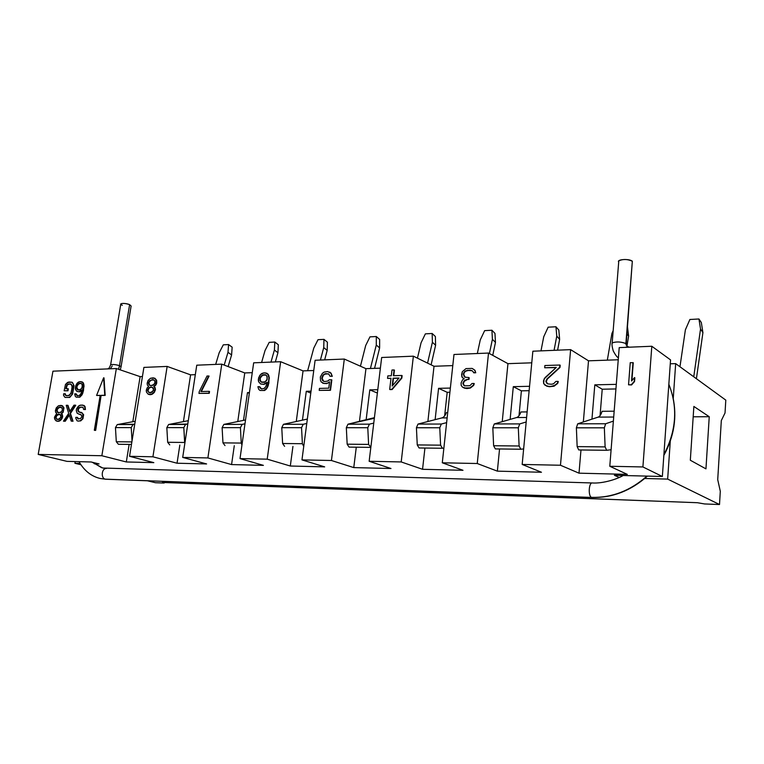<?xml version="1.0" encoding="UTF-8"?>
<svg xmlns="http://www.w3.org/2000/svg" width="764" height="764" viewBox="0 0 764 764"><rect width="100%" height="100%" fill="white"/><g stroke="black" fill="none" stroke-linecap="round" stroke-linejoin="round"><path stroke-width="1.15" d="M675.672 363.626L673.246 398.522L675.672 363.626L725.8 400.126L675.672 363.626L670.286 363.798L675.672 363.626M670.286 441.162L667.66 479.095L719.507 504.526L720.299 491.271L717.721 479.649L721.321 420.534L725.026 412.971L725.8 400.126L725.026 412.971L721.321 420.534L717.721 479.649L720.299 491.271L719.507 504.526L667.66 479.095L644.759 478.484L667.66 479.095L670.286 441.162M690.322 460.243L693.865 406.448L709.24 416.714L705.955 468.867L690.322 460.243L705.955 468.867L709.24 416.714L693.865 406.448L690.322 460.243M662.359 476.497L670.553 359.901L651.807 346.254L642.906 466.947L662.359 476.497L642.906 466.947L609.787 466.269L627.292 474.368L579.007 473.174L560.47 465.247L522.175 464.445L541.456 472.248L497.364 471.149L477.252 463.519L442.289 462.793L462.994 470.299L422.559 469.297L401.205 461.943L369.155 461.275L390.987 468.513L353.77 467.597L331.433 460.501L301.961 459.89L324.671 466.871L290.31 466.021L267.209 459.164L240.011 458.601L263.399 465.362L231.568 464.569L207.884 457.932L182.701 457.416L206.605 463.949L177.047 463.223L152.915 456.796L129.546 456.309L153.831 462.64L126.308 461.962L101.851 455.736L38.2 454.418L66.965 461.361L91.126 461.981L99.043 463.929L94.325 463.796L99.043 463.929L91.126 461.981L66.965 461.361L38.2 454.418L101.851 455.736L116.348 368.544L140.127 376.623L142.429 376.547L140.127 376.623L116.348 368.544L52.945 371.18L38.2 454.418L52.945 371.18L116.348 368.544L101.851 455.736L126.308 461.962L129.154 444.409L126.308 461.962L153.831 462.64L129.546 456.309L152.915 456.796L167.154 366.424L190.589 374.847L195.317 374.675L190.589 374.847L167.154 366.424L143.899 367.398L167.154 366.424L152.915 456.796L177.047 463.223L179.836 445.03L177.047 463.223L206.605 463.949L182.701 457.416L207.884 457.932L221.77 364.151L244.757 372.937L252.263 372.67L244.757 372.937L221.77 364.151L196.759 365.192L221.77 364.151L207.884 457.932L231.568 464.569L234.29 445.698L231.568 464.569L263.399 465.362L240.011 458.601L267.209 459.164L280.655 361.706L303.05 370.884L313.765 370.502L303.05 370.884L280.655 361.706L253.667 362.824L280.655 361.706L267.209 459.164L290.31 466.021L292.937 446.424L290.31 466.021L324.671 466.871L301.961 459.89L331.433 460.501L344.316 359.051L365.946 368.659L380.386 368.152L365.946 368.659L344.316 359.051L315.112 360.264L344.316 359.051L331.433 460.501L353.77 467.597L356.282 447.207L353.77 467.597L390.987 468.513L369.155 461.275L401.205 461.943L413.372 356.177L434.019 366.262L452.785 365.603L434.019 366.262L413.372 356.177L381.666 357.495L413.372 356.177L401.205 461.943L422.559 469.297L424.927 448.048L422.559 469.297L462.994 470.299L442.289 462.793L477.252 463.519L488.521 353.054L507.945 363.654L531.763 362.814L507.945 363.654L488.521 353.054L453.988 354.486L488.521 353.054L477.252 463.519L497.364 471.149L499.551 448.974L497.364 471.149L541.456 472.248L522.175 464.445L560.47 465.247L570.622 349.635L588.509 360.818L618.248 359.768L588.509 360.818L570.622 349.635L532.861 351.211L570.622 349.635L560.47 465.247L579.007 473.174L580.974 449.977L579.007 473.174L627.292 474.368L609.787 466.269L642.906 466.947L651.807 346.254L670.553 359.901L662.359 476.497L614.371 475.275L662.359 476.497M75.206 461.571L74.91 463.28L80.898 464.732L74.91 463.28L80.048 463.423L74.91 463.28L75.206 461.571M147.414 480.785L155.436 482.724L163.238 483.02C164.671 483.049 164.69 482.877 163.315 482.504L697.484 502.722L704.599 503.954L719.507 504.526L704.599 503.954L697.484 502.722L162.455 482.294L164.298 482.953L163.238 483.02L155.436 482.724L147.414 480.785M619.203 477.452L614.371 475.275L619.203 477.452M619.212 347.61L651.807 346.254L619.212 347.61L609.787 466.269L619.212 347.61M633.251 362.766L631.885 380.596L633.251 362.766L630.252 362.661L628.543 384.817L631.265 384.76L634.254 381.379L634.54 377.588L631.561 380.969L632.974 362.575L631.561 380.969L634.54 377.588L634.254 381.379L631.265 384.76L628.543 384.817L630.252 362.661L633.251 362.766M634.827 377.779L634.54 381.561L631.551 384.941L628.543 384.817L631.551 384.941L634.54 381.561L634.827 377.779M532.861 351.211L522.175 464.445L532.861 351.211M560.184 365.211L559.983 367.474L547.272 379.116L546.203 381.847L547.864 383.91L545.878 381.675L546.957 378.944L559.668 367.293L559.869 365.03L544.885 365.526L544.684 367.771L556.316 367.398L544.063 379.011L543.643 383.528L545.133 385.304L549.173 386.565L553.804 386.011L557.405 383.203L557.987 381.37L555.886 381.427L553.594 383.748L551.455 384.254L547.75 383.881L546.585 383.012L547.75 383.881L551.455 384.254L553.594 383.748L555.886 381.427L557.987 381.37L557.405 383.203L555.562 385.066L550.834 386.527L546.709 386.164L543.643 383.528L543.481 380.835L545.009 377.636L556.316 367.398L544.684 367.771L544.885 365.526L559.869 365.03L559.983 367.474L560.184 365.211M558.303 381.551L557.72 383.375L554.12 386.183L549.488 386.737L546.709 386.164L549.488 386.737L554.12 386.183L557.72 383.375L558.303 381.551M556.096 367.599L544.684 367.771L556.096 367.599M453.988 354.486L442.289 462.793L453.988 354.486M472.41 368.573L474.893 370.215L475.771 372.765L473.527 372.66L475.437 372.593L475.189 371.314L474.559 370.034L472.066 368.401L466.002 368.601L462.287 371.715L461.59 374.742L462.401 377.712L464.197 378.524L462.401 377.712L461.781 376.442L462.287 371.715L466.002 368.601L472.066 368.401L474.559 370.034L475.189 371.314L475.437 372.593L473.527 372.66L473.231 371.801L473.861 372.832L475.771 372.765L474.893 370.215L472.41 368.573M472.123 370.721L468.055 370.435L465.314 371.38L463.996 373.128L463.815 374.847L465.257 377.235L464.044 376.385L463.652 372.956L464.97 371.208L469.984 370.187L471.846 370.559L473.231 371.801L471.846 370.559L469.984 370.187L464.97 371.208L463.652 372.956L463.471 374.685L465.085 377.206L463.471 374.685L463.652 372.956L464.97 371.208L467.711 370.263L472.123 370.721M469.172 377.702L468.991 379.431L467.472 379.469L464.264 381.284L463.232 383.891L464.741 385.877L463.509 384.999L462.984 382.859L464.77 380.233L468.657 379.259L468.838 377.531L465.085 377.206L468.838 377.531L468.657 379.259L464.77 380.233L462.984 382.859L463.509 384.999L464.56 385.839L462.888 383.719L463.92 381.112L467.138 379.307L468.991 379.431L469.172 377.702M474.263 383.614L473.699 385.362L470.376 388.036L466.899 388.551L463.949 388.007L470.032 387.873L473.355 385.199L473.919 383.452L472.009 383.499L469.879 385.715L464.56 385.839L469.879 385.715L472.009 383.499L473.919 383.452L473.355 385.199L470.032 387.873L466.556 388.379L462.526 387.176L466.899 388.551L470.376 388.036L473.699 385.362L474.263 383.614M381.666 357.495L369.155 461.275L381.666 357.495M401.835 378.113L392.123 389.535L389.678 389.43L391.76 389.382L401.472 377.951L401.768 375.458L393.374 375.716L394.062 369.938L391.98 370.015L391.292 375.783L387.835 375.888L387.539 378.361L391.006 378.256L389.678 389.43L391.006 378.256L387.539 378.361L387.835 375.888L391.292 375.783L391.98 370.015L394.062 369.938L393.374 375.716L401.768 375.458L401.472 377.951L391.76 389.382L401.835 378.113L402.122 375.621L401.835 378.113M390.977 378.428L387.539 378.361L390.977 378.428M394.425 370.11L393.756 375.707L394.425 370.11M315.112 360.264L301.961 459.89L315.112 360.264M331.834 379.918L330.497 390.28L319.209 390.385L330.124 390.137L331.461 379.756L329.198 379.823L327.766 381.055L324.499 381.542L322.418 380.415L321.768 378.075L322.351 376.079L324.203 374.054L328.682 373.911L329.991 376.241L331.92 376.174L331.481 374.608L330.716 373.052L327.708 371.571L324.137 372.087L322.389 373.329L320.336 376.938L320.508 380.472L321.252 382.029L324.242 383.528L327.823 383.031L329.59 381.799L328.768 388.179L319.467 388.398L319.209 390.385L319.467 388.398L328.768 388.179L329.59 381.799L327.823 383.031L324.242 383.528L321.252 382.029L320.508 380.472L320.336 376.938L322.389 373.329L324.137 372.087L327.708 371.571L330.716 373.052L331.481 374.608L331.92 376.174L329.991 376.241L328.682 373.911L324.203 374.054L322.351 376.079L321.768 378.075L322.418 380.415L324.499 381.542L327.766 381.055L329.198 379.823L331.461 379.756L330.124 390.137L319.209 390.385L330.497 390.28L331.834 379.918M329.532 382.258L326.543 383.633L322.694 383.175L326.543 383.633L329.532 382.258M329.637 372.068L331.089 373.204L332.292 376.337L329.991 376.241L332.292 376.337L331.089 373.204L329.637 372.068M328.768 373.978L325.903 373.777L323.516 375.028L322.15 378.228L323.583 381.274L322.418 380.415L321.768 378.075L323.143 374.876L325.531 373.615L328.768 373.978M253.667 362.824L240.011 458.601L253.667 362.824M266.97 373.309L268.298 374.398L269.3 377.788L268.183 385.83L266.206 389.315L264.564 390.499L260.027 390.452L264.172 390.356L266.932 387.615L268.47 382.984L268.918 377.636L267.906 374.245L265.156 372.832L262.147 373.309L260.505 374.503L258.557 377.97L258.604 381.752L260.639 383.967L263.551 384.273L267.085 382.267L265.901 386.488L264.143 388.446L261.422 388.895L259.378 386.66L257.907 386.699L258.709 389.344L260.027 390.452L258.709 389.344L257.907 386.699L259.378 386.66L261.422 388.895L264.143 388.446L265.901 386.488L267.085 382.267L263.551 384.273L260.639 383.967L258.604 381.752L258.289 379.87L259.416 376.05L260.505 374.503L263.675 372.88L266.579 373.157L267.906 374.245L268.918 377.636L268.842 380.31L266.932 387.615L264.172 390.356L260.027 390.452L264.564 390.499L267.314 387.759L268.852 383.136L268.976 375.898L266.97 373.309M259.77 386.804L261.469 388.895L259.808 387.797L259.77 386.804M267.008 382.774L263.933 384.416L260.639 383.967L263.933 384.416L267.008 382.774M196.759 365.192L182.701 457.416L196.759 365.192M209.088 376.089L201.352 391.521L209.088 376.089L207.044 375.993L199.242 391.569L198.965 393.403L208.849 393.183L209.126 391.33L200.884 391.531L208.687 375.936L200.884 391.531L209.126 391.33L208.849 393.183L198.965 393.403L199.242 391.569L207.044 375.993L209.088 376.089M209.527 391.474L209.25 393.317L198.965 393.403L209.25 393.317L209.527 391.474M95.681 430.371L94.726 430.371L95.681 430.371L101.135 395.341L104.763 395.265L103.617 377.779L96.579 395.446L100.189 395.37L94.316 430.256L95.271 430.256L94.726 430.371L100.189 395.37L96.579 395.446L103.617 377.779L104.763 395.265L101.135 395.341L95.681 430.371M100.16 395.504L96.579 395.446L100.16 395.504M104.028 377.913L105.174 395.389L101.545 395.475L105.174 395.389L104.028 377.913M77.584 417.469L78.463 419.044L77.174 417.354L75.789 417.364L75.837 418.385L77.049 420.763L78.148 421.098L80.296 420.744L82.512 418.682L83.219 415.941L82.512 413.219L78.568 411.892L77.708 410.211L78.52 408.167L80.315 407.116L83.037 407.422L83.62 409.456L85.024 409.437L84.613 406.381L83.62 405.369L80.659 405.082L78.405 406.133L76.553 408.864L76.266 410.564L77.183 413.267L81.7 415.272L81.643 416.982L80.421 418.691L77.632 418.71L80.421 418.691L81.643 416.982L81.7 415.272L77.183 413.267L76.266 410.564L76.553 408.864L79.446 405.436L82.522 405.054L84.613 406.381L85.024 409.437L83.62 409.456L83.037 407.422L82.168 407.088L79.332 407.47L77.88 409.189L78.568 411.892L81.7 412.541L83.219 414.575L82.512 418.682L80.296 420.744L78.148 421.098L77.049 420.763L75.837 418.385L75.789 417.364L77.174 417.354L78.043 418.825L77.584 417.469M80.707 414.374L79.084 414.269L80.707 414.374M84.04 405.493L85.024 406.496L85.434 409.561L83.62 409.456L85.434 409.561L85.024 406.496L84.04 405.493M82.493 407.212L80.726 407.241L78.931 408.282L78.119 410.325L79.532 412.226L78.568 411.892L77.708 410.211L78.52 408.167L80.315 407.116L82.493 407.212M81.242 412.331L83.629 414.69L82.932 418.796L80.717 420.859L78.148 421.098L80.717 420.859L82.932 418.796L83.629 414.69L81.242 412.331M67.996 405.407L69.906 411.28L67.996 405.407L66.22 405.312L68.684 413.353L63.46 421.165L64.825 421.155L69.132 414.699L71.224 421.126L72.609 421.117L70.049 413.343L75.35 405.168L73.974 405.187L69.658 411.653L67.996 405.407M75.77 405.283L70.469 413.458L73.019 421.241L71.224 421.126L69.132 414.699L64.825 421.155L63.46 421.165L68.684 413.353L66.22 405.312L67.576 405.292L69.658 411.653L73.974 405.187L75.35 405.168L70.049 413.343L72.609 421.117L71.224 421.126L73.019 421.241L70.049 413.343L75.77 405.283M69.295 415.196L65.236 421.27L63.46 421.165L65.236 421.27L69.295 415.196M82.426 382.038L83.41 383.003L84.04 386.001L82.827 393.097L79.819 397.213L76.18 397.156L79.408 397.089L81.662 394.673L83.629 385.877L82.999 382.879L80.917 381.608L78.568 382.019L77.24 383.06L75.579 386.116L75.455 389.459L76.944 391.435L79.179 391.712L82.015 389.955L80.908 393.68L79.466 395.399L77.336 395.79L75.846 393.804L74.7 393.832L75.206 396.172L76.18 397.156L75.206 396.172L74.7 393.832L75.846 393.804L77.336 395.79L79.466 395.399L80.908 393.68L82.015 389.955L79.179 391.712L76.944 391.435L75.455 389.459L75.292 387.797L76.324 384.426L77.24 383.06L79.771 381.647L82.015 381.904L82.999 382.879L83.457 388.236L81.662 394.673L79.408 397.089L76.18 397.156L79.819 397.213L82.073 394.807L83.467 390.729L83.868 384.33L82.426 382.038M76.257 393.928L77.498 395.781L76.133 394.807L76.257 393.928M81.91 390.519L79.59 391.837L76.944 391.435L79.59 391.837L81.91 390.519M72.351 382.363L74.051 385.639L72.599 394.023L69.744 397.433L65.016 397.404L69.323 397.309L71.501 395.255L72.704 392.209L73.411 384.187L71.94 382.239L67.643 382.372L65.484 384.435L64.157 390.767L67.538 390.681L67.891 388.675L65.857 388.733L66.726 385.056L68.474 384.005L70.517 383.939L72.217 385.887L71.338 392.247L69.448 395.303L66.439 395.704L65.035 394.74L64.988 393.737L63.632 393.775L63.565 395.437L65.016 397.404L63.565 395.437L63.632 393.775L64.988 393.737L65.599 395.389L68.483 395.656L70.88 393.594L72.208 387.214L71.367 384.244L68.474 384.005L66.726 385.056L65.857 388.733L67.891 388.675L67.538 390.681L64.157 390.767L65.484 384.435L68.827 382.01L71.94 382.239L73.411 384.187L72.704 392.209L71.501 395.255L69.323 397.309L65.016 397.404L69.744 397.433L72.599 394.023L74.051 385.639L72.351 382.363M65.398 393.861L65.446 394.864L66.516 395.704L65.035 394.74L65.398 393.861M70.88 384.072L68.894 384.139L67.136 385.18L66.296 388.714L66.726 385.056L68.474 384.005L70.88 384.072M68.302 388.8L67.958 390.805L64.157 390.767L67.958 390.805L68.302 388.8M62.113 413.209L61.607 413.544L62.715 416.227L61.798 418.92L59.64 420.954L57.138 421.184L59.22 420.84L61.378 418.806L62.304 416.113L61.187 413.429L62.782 412.073L63.699 409.37L63.04 406.696L61.015 405.397L58.484 405.77L56.345 407.804L55.428 410.478L55.581 412.149L56.689 413.477L54.473 417.173L54.626 418.853L56.068 420.859L57.138 421.184L55.123 419.856L54.473 417.173L56.689 413.477L55.581 412.149L55.428 410.478L56.345 407.804L58.484 405.77L62.085 405.713L63.546 407.699L63.699 409.37L62.782 412.073L61.187 413.429L63.192 412.188L62.113 413.209M61.435 405.512L62.495 405.827L63.956 407.814L63.192 412.188L63.956 407.814L62.495 405.827L61.435 405.512M143.899 367.398L129.546 456.309L143.899 367.398M154.72 386.04L154.156 386.412L155.493 389.21L154.529 392.066L152.141 394.253L148.168 394.195L151.74 394.119L154.127 391.932L155.092 389.077L153.755 386.278L155.512 384.808L156.477 381.952L155.646 379.154L153.316 377.827L150.46 378.276L148.092 380.462L147.127 383.299L147.357 385.046L148.655 386.422L147.156 387.873L146.249 390.366L146.478 392.123L148.168 394.195L146.478 392.123L146.249 390.366L147.156 387.873L148.655 386.422L147.357 385.046L147.127 383.299L148.092 380.462L150.46 378.276L154.538 378.142L156.248 380.195L156.477 381.952L155.512 384.808L153.755 386.278L155.913 384.951L154.72 386.04M154.939 378.276L156.649 380.338L156.715 383.156L155.913 384.951L156.715 383.156L156.649 380.338L154.939 378.276M260.199 379.593L260.82 381.465L262.081 382.411L259.941 380.577L259.97 378.304L261.183 375.993L263.112 374.79L265.184 374.723L266.798 375.802L267.209 379.211L265.06 381.943L261.202 382.057L264.115 382.353L266.76 380.367L267.238 376.929L266.015 375.076L262.176 375.2L260.428 377.149L260.199 379.593M265.547 374.876L262.558 375.353L259.97 378.304L262.176 375.2L265.547 374.876M398.865 378.199L393.45 378.361L392.601 385.543L393.088 378.199L399.018 378.027L392.161 386.059L393.088 378.199L392.161 386.059L399.018 378.027L393.088 378.199L398.865 378.199M153.755 379.928L151.091 380.166L148.97 382.334L149.343 384.789L150.804 385.658L148.932 384.655L148.397 383.261L149.553 380.768L152.781 379.603L154.653 380.606L155.197 381.99L154.032 384.502L150.804 385.658L152.895 385.237L155.025 383.06L154.653 380.606L152.781 379.603L153.755 379.928M149.114 392.553L147.519 390.328L148.311 388.542L150.575 387.071L152.561 387.367L153.64 390.175L150.689 392.725L148.703 392.419L151.769 392.343L153.64 390.175L153.411 388.408L151.597 387.042L149.496 387.453L148.311 388.542L147.519 390.328L149.114 392.553M151.988 387.176L149.906 387.587L148.713 388.675L147.853 391.378L147.519 390.328L148.311 388.542L149.496 387.453L151.988 387.176M76.906 387.558L78.243 390.06L76.543 388.427L77.699 384.378L79.255 383.327L80.86 383.28L82.073 384.244L82.245 387.262L80.449 389.659L77.46 389.745L79.704 390.012L81.834 388.274L82.359 385.247L81.49 383.595L79.255 383.327L77.699 384.378L76.667 386.422L76.543 388.427L76.906 387.558M81.127 383.413L78.912 383.814L76.667 386.422L78.501 383.69L81.127 383.413M60.814 407.193L59.057 407.556L57.138 409.58L57.395 411.92L58.713 412.78L57.758 412.455L56.985 411.796L56.717 409.466L58.647 407.432L61.34 407.393L62.123 408.052L62.39 410.392L60.461 412.426L57.758 412.455L60.461 412.426L62.39 410.392L62.123 408.052L59.602 407.088L56.717 409.466L56.985 411.796L58.179 412.579L56.546 410.469L57.625 408.119L60.814 407.193M57.004 419.293L55.591 417.163L56.335 415.482L58.37 414.126L60.108 414.451L60.996 417.125L58.331 419.503L56.584 419.178L59.286 419.159L60.996 417.125L60.834 415.444L59.267 414.117L56.335 415.482L55.591 417.163L57.004 419.293M59.573 414.241L56.756 415.606L55.867 418.175L56.335 415.482L57.415 414.47L59.573 414.241M693.177 416.791L709.24 416.714L693.177 416.791M622.507 475.475L621.667 476.278L622.507 475.475M583.343 421.967L588.509 360.818L583.343 421.967M616.29 384.359L594.812 384.836L591.957 419.149L594.812 384.836L616.29 384.359M600.055 415.654L602.223 389.22L594.812 384.836L602.223 389.22L615.927 388.943L602.223 389.22L600.055 415.654M614.16 411.194L602.08 411.29C601.125 414.556 599.816 416.495 598.174 417.115L577.708 423.81L576.381 427.811L577.154 446.606L578.749 449.948L577.154 446.606L605.117 446.902L606.692 450.292L611.104 449.729L606.664 450.292L605.117 446.902L604.353 427.83L605.117 446.902L577.154 446.606L576.381 427.811L577.708 423.81L605.632 423.762L604.353 427.83L576.381 427.811L604.353 427.83L605.632 423.762L613.377 421.107L605.632 423.762L577.708 423.81L598.174 417.115L613.702 417.029L598.174 417.115C599.816 416.495 601.125 414.556 602.08 411.29L614.16 411.194M606.53 450.282L578.787 449.939M502.234 421.671L507.945 363.654L502.234 421.671M529.548 386.297L513.303 386.66L510.123 419.398L513.303 386.66L529.548 386.297M519.004 415.74L521.392 390.834L513.303 386.66L521.392 390.834L529.137 390.681L521.392 390.834L519.004 415.74M527.131 411.911L520.895 411.968C519.845 415.091 518.412 416.943 516.607 417.536L494.279 423.953L492.818 427.773L493.62 445.727L495.349 448.917L493.62 445.727L519.109 445.995L520.838 449.232L523.636 448.926L520.809 449.232L519.109 445.995L518.317 427.792L519.109 445.995L493.62 445.727L492.818 427.773L494.279 423.953L519.74 423.905L518.317 427.792L492.818 427.773L518.317 427.792L519.74 423.905L526.176 421.986L519.74 423.905L494.279 423.953L516.607 417.536L526.606 417.488L516.607 417.536C518.412 416.943 519.845 415.091 520.895 411.968L527.131 411.911M520.656 449.222L495.387 448.917M427.878 421.527L434.019 366.262L427.878 421.527M450.359 388.074L438.574 388.332L435.127 419.656L438.574 388.332L450.359 388.074M444.638 415.893L447.198 392.314L438.574 388.332L447.198 392.314L449.91 392.257L447.198 392.314L444.638 415.893M447.714 412.57L446.396 412.579C445.269 415.578 443.741 417.364 441.812 417.927L417.994 424.077L416.428 427.744L417.249 444.925L419.092 447.981L417.249 444.925L440.589 445.164L442.432 448.267L443.874 448.124L442.394 448.267L440.589 445.164L439.777 427.754L440.589 445.164L417.249 444.925L416.428 427.744L417.994 424.077L441.305 424.039L439.777 427.754L416.428 427.744L439.777 427.754L441.305 424.039L446.625 422.626L441.305 424.039L417.994 424.077L441.812 417.927L447.141 417.898L441.812 417.927C443.741 417.364 445.269 415.578 446.396 412.579L447.714 412.57M442.232 448.258L419.13 447.971M359.443 421.48L365.946 368.659L359.443 421.48M377.788 389.697L369.795 389.869L366.128 419.904L369.795 389.869L377.788 389.697M377.378 393.059L369.795 389.869L377.378 393.059M374.417 417.669L347.964 424.192L346.331 427.706L347.162 444.18L349.081 447.112L347.162 444.18L368.611 444.409L370.836 447.351L368.611 444.409L367.78 427.716L368.611 444.409L347.162 444.18L346.331 427.706L347.964 424.192L369.394 424.163L367.78 427.716L346.331 427.706L367.78 427.716L369.394 424.163L373.758 423.103L369.394 424.163L347.964 424.192L374.341 418.28L372.966 418.29L374.417 417.669M370.339 447.379L349.129 447.112M296.27 421.499L303.05 370.884L296.27 421.499M311.034 391.187L306.288 391.292L302.448 420.143L306.288 391.292L311.034 391.187M310.786 393.04L306.288 391.292L310.786 393.04M307.357 419.073L283.463 424.306L281.763 427.678L282.613 443.502L284.6 446.319L282.613 443.502L302.382 443.712L303.738 446.434L302.382 443.712L301.541 427.687L302.382 443.712L282.613 443.502L281.763 427.678L283.463 424.306L303.222 424.268L301.541 427.687L281.763 427.678L301.541 427.687L303.222 424.268L306.775 423.476L303.222 424.268L283.463 424.306L307.357 419.073M237.766 421.547L244.757 372.937L237.766 421.547M249.427 392.562L247.469 392.61L243.496 420.372L247.469 392.61L249.427 392.562M249.322 393.288L247.469 392.61L249.322 393.288M245.521 419.952L223.862 424.402L222.114 427.649L222.964 442.872L224.998 445.584L222.964 442.872L241.252 443.063L241.94 445.097L241.252 443.063L240.412 427.659L241.252 443.063L222.964 442.872L222.114 427.649L223.862 424.402L242.14 424.373L240.412 427.659L222.114 427.649L240.412 427.659L242.14 424.373L244.977 423.781L242.14 424.373L223.862 424.402L245.521 419.952M183.427 421.623L190.589 374.847L183.427 421.623M188.307 420.678L168.615 424.498L166.829 427.62L167.679 442.289L169.751 444.906L167.679 442.289L184.649 442.471L184.831 443.454L183.799 427.63L184.649 442.471L167.679 442.289L166.829 427.62L168.615 424.498L185.576 424.469L183.799 427.63L166.829 427.62L183.799 427.63L185.576 424.469L187.791 424.03L168.615 424.498L188.307 420.678M132.821 421.709L140.127 376.623L132.821 421.709M135.199 421.27L117.264 424.583L115.45 427.601L116.3 441.745L118.401 444.276L116.3 441.745L131.866 441.907L116.3 441.745L115.45 427.601L117.264 424.583L133.041 424.555L131.236 427.611L132.029 440.904L131.236 427.611L115.45 427.601L131.236 427.611L133.041 424.555L134.722 424.24L117.264 424.583L135.199 421.27M131.465 444.428L118.449 444.276M685.394 329.8L679.96 366.749L685.394 329.8L689.892 319.486L698.945 318.989L701.333 322.551L702.918 332.588L700.531 329.055L693.75 376.795L700.531 329.055L698.945 318.989L689.892 319.486L685.394 329.8M696.415 378.724L702.918 332.588L696.415 378.724M700.531 329.055L698.945 318.989L701.333 322.551L702.918 332.588L700.531 329.055M611.926 333.419L607.332 360.15L611.926 333.419L613.167 330.65L611.926 333.419M628.61 336.112L626.957 334.002L628.61 336.112L626.938 346.178L628.61 336.112L627.502 327.03L628.61 336.112M543.729 336.771L540.988 350.867L543.729 336.771L548.151 327.183L555.953 326.763L558.818 330.038L559.64 339.378L556.765 336.131L554.072 350.323L556.765 336.131L555.953 326.763L548.151 327.183L543.729 336.771M557.605 350.179L559.64 339.378L557.605 350.179M556.765 336.131L555.953 326.763L558.818 330.038L559.64 339.378L556.765 336.131M480.269 339.904L477.328 353.522L480.269 339.904L484.643 330.64L491.911 330.239L494.967 333.391L495.464 342.425L492.408 339.302L489.399 353.531L492.408 339.302L491.911 330.239L484.643 330.64L480.269 339.904M492.751 355.356L495.464 342.425L492.751 355.356M492.408 339.302L491.911 330.239L494.967 333.391L495.464 342.425L492.408 339.302M421.05 342.816L417.44 358.173L421.05 342.816L425.376 333.858L432.176 333.486L435.375 336.513L435.604 345.261L432.395 342.262L427.563 363.11L432.395 342.262L432.176 333.486L425.376 333.858L421.05 342.816M431.106 364.839L435.604 345.261L431.106 364.839M432.395 342.262L432.176 333.486L435.375 336.513L435.604 345.261L432.395 342.262M365.679 345.548L360.436 366.214L365.679 345.548L369.957 336.867L376.308 336.523L379.641 339.445L379.632 347.916L376.289 345.022L370.425 368.506L376.289 345.022L376.308 336.523L369.957 336.867L365.679 345.548M374.551 368.363L379.632 347.916L374.551 368.363M376.289 345.022L376.308 336.523L379.641 339.445L379.632 347.916L376.289 345.022M313.775 348.097L307.653 370.721L313.775 348.097L318.005 339.693L323.965 339.369L327.403 342.186L327.183 350.399L323.735 347.61L320.412 360.045L323.735 347.61L323.965 339.369L318.005 339.693L313.775 348.097M324.662 359.873L327.183 350.399L324.662 359.873M323.735 347.61L323.965 339.369L327.403 342.186L327.183 350.399L323.735 347.61M265.041 350.504L261.603 362.499L265.041 350.504L269.205 342.348L274.82 342.043L278.335 344.755L277.934 352.739L274.4 350.036L270.972 362.107L274.4 350.036L274.82 342.043L269.205 342.348L265.041 350.504M275.336 361.926L277.934 352.739L275.336 361.926M274.4 350.036L274.82 342.043L278.335 344.755L277.934 352.739L274.4 350.036M219.182 352.758L215.668 364.409L219.182 352.758L223.298 344.841L228.579 344.554L232.16 347.181L231.597 354.935L227.997 352.328L224.186 365.077L227.997 352.328L228.579 344.554L223.298 344.841L219.182 352.758M228.13 366.586L231.597 354.935L228.13 366.586M227.997 352.328L228.579 344.554L232.16 347.181L231.597 354.935L227.997 352.328M464.197 378.524L462.545 379.861L461.093 382.907L461.198 385.486L462.526 387.176L461.198 385.486L461.093 382.907L462.545 379.861L464.197 378.524L462.401 377.712L464.187 378.533M546.909 383.184L545.878 381.675L546.909 383.184M546.203 381.847L545.964 380.768L546.203 381.847M546.279 380.94L546.957 378.944L546.279 380.94M547.272 379.116L559.983 367.474L547.272 379.116M261.594 382.201L260.428 381.322L261.594 382.201M260.82 381.465L259.941 380.577L260.82 381.465M390.041 389.583L392.123 389.535L390.041 389.583M148.569 394.329L149.792 394.654L148.569 394.329M149.792 394.654L150.804 394.635L149.792 394.654M150.804 394.635L152.141 394.253L150.804 394.635M152.141 394.253L153.593 393.154L152.141 394.253M153.593 393.154L154.529 392.066L153.593 393.154M154.529 392.066L154.92 390.137L154.529 392.066M155.331 390.27L155.092 389.077L155.331 390.27M155.493 389.21L154.805 387.663L155.493 389.21M155.207 387.797L154.204 386.622L155.207 387.797M154.614 386.756L153.755 386.278L154.614 386.756M150.804 385.658L149.839 385.333L150.804 385.658M150.241 385.467L148.932 384.655L150.241 385.467M149.343 384.789L148.397 383.261L149.343 384.789M148.808 383.394L148.569 382.201L148.808 383.394M148.97 382.334L149.964 380.902L148.97 382.334M149.964 380.902L151.091 380.166L149.964 380.902M151.091 380.166L152.17 379.775L151.091 380.166M152.17 379.775L153.182 379.746L152.17 379.775M57.548 421.298L58.446 421.298L57.548 421.298M58.446 421.298L59.64 420.954L58.446 421.298M59.64 420.954L60.939 419.942L59.64 420.954M60.939 419.942L61.798 418.92L60.939 419.942M61.798 418.92L62.543 417.239L61.798 418.92M62.543 417.239L62.304 416.113L62.543 417.239M62.715 416.227L62.085 414.766L62.715 416.227M62.495 414.881L61.578 413.763L62.495 414.881M61.999 413.878L61.187 413.429L61.999 413.878M77.871 389.869L76.887 389.086L77.871 389.869M77.298 389.22L76.543 388.427L77.298 389.22M632.334 261.24C629.498 258.48 616.261 259.302 618.706 262.062L618.802 260.839C623.042 258.948 627.559 259.082 632.334 261.24L625.888 343.561C621.017 341.689 616.443 341.47 612.184 342.893C616.443 341.47 621.017 341.689 625.888 343.561L632.334 261.24L626.193 343.81M626.108 344.793L625.888 343.561L627.387 346.484L625.888 343.561L626.127 345.07M612.107 343.876L612.184 342.893C611.716 344.153 612.069 346.818 613.234 350.886C615.421 355.021 617.15 357.313 618.41 357.753M629.364 347.19L627.798 346.636L625.153 347.372L627.798 346.636L629.412 347.19M668.844 384.282C677.993 407.393 676.35 430.829 663.897 454.59C676.35 430.829 677.993 407.393 668.844 384.282M646.936 476.096C630.338 490.774 611.888 497.87 591.565 497.383C588.108 496.409 588.691 482.752 592.176 482.963L592.176 482.963C588.691 482.752 588.108 496.409 591.565 497.383C611.888 497.87 630.338 490.774 646.936 476.096M592.1 497.469L105.336 479.152C100.647 478.35 101.574 468.265 106.311 468.485L106.311 468.485C101.574 468.265 100.647 478.35 105.336 479.152L592.1 497.469C612.289 497.975 630.739 490.86 647.433 476.115M106.062 479.238L100.39 478.522L106.062 479.238L591.89 497.469M108.813 368.343L107.953 368.888L108.813 368.343M92.081 462.21L102.748 468.017L92.081 462.21M99.626 478.34L100.39 478.522C91.46 476.459 84.336 470.844 79.017 461.666M110.579 365.049L110.627 364.791C112.413 364.208 115.374 364.485 119.509 365.631L118.525 369.279L119.509 365.631L121.065 366.777L119.509 365.631C115.374 364.485 112.413 364.208 110.627 364.791L110.579 365.049M112.212 365.946L110.599 368.391M122.355 305.266C117.322 303.337 124.952 302.659 129.622 304.635L119.509 365.631L129.622 304.635L131.121 306.02L121.113 366.519M120.769 304.196L120.827 303.871C122.622 303.088 125.554 303.346 129.622 304.635M164.317 482.858L164.394 482.37M578.749 449.948L606.664 450.292M495.349 448.917L520.809 449.232M419.092 447.981L442.394 448.267M349.081 447.112L370.502 447.379M118.401 444.276L131.456 444.438M618.802 260.839L612.184 342.893M102.748 468.017L592.176 482.963C603.264 483.736 617.847 478.827 623.157 475.494M663.84 455.42C674.22 436.397 677.229 416.877 672.883 396.86M107.705 368.897L108.316 368.601C108.927 368.573 109.691 367.303 110.627 364.791L120.827 303.871M105.785 479.229L100.39 478.522M101.784 467.778L92.797 462.392M120.225 369.852L121.065 366.777"/></g></svg>

